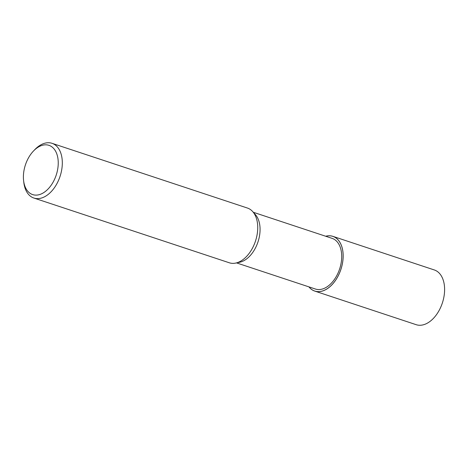 <?xml version="1.0" encoding="UTF-8"?>
<svg xmlns="http://www.w3.org/2000/svg" width="468" height="468" viewBox="0 0 468 468"><rect width="100%" height="100%" fill="white"/><g stroke="black" fill="none" stroke-linecap="round" stroke-linejoin="round"><path stroke-width="0.7" d="M325.74 236.264A28.794 18 108.3 0 1 343.132 255.089A28.794 18 108.3 0 1 330.683 285.983A28.794 18 108.3 0 1 308.968 286.89A28.794 18 108.3 0 0 330.683 285.983A28.794 18 108.3 0 0 343.132 255.089A28.794 18 108.3 0 0 325.74 236.264M252.761 211.659L255.411 214.625A26.664 16.672 108.3 0 1 260.062 228.682A26.664 16.672 108.3 0 1 239.628 262.261L235.732 263.063M253.305 212.273L332.186 238.399A26.664 16.672 108.3 0 1 341.704 255.727A26.664 16.672 108.3 0 1 315.414 289.025L236.539 262.899M252.691 211.583A28.829 18.024 108.3 0 1 257.728 226.781A28.829 18.024 108.3 0 1 229.308 262.782L33.889 198.046A28.829 18.024 108.3 0 1 23.821 182.52L23.599 180.625A25.945 16.222 108.3 0 1 23.4 177.746A25.945 16.222 108.3 0 1 33.363 151.146A25.945 16.222 108.3 0 1 58.237 162.203A25.945 16.222 108.3 0 1 42.43 193.372A25.945 16.222 108.3 0 1 23.599 180.625M33.363 151.146L34.673 149.766A28.829 18.024 108.3 0 1 52.018 143.313A28.829 18.024 108.3 0 1 62.308 162.045A28.829 18.024 108.3 0 1 33.889 198.046M52.018 143.313L247.437 208.049A28.829 18.024 108.3 0 1 257.728 226.781M325.687 236.246A28.829 18.024 108.3 0 1 332.865 236.346A28.829 18.024 108.3 0 1 343.155 255.078A28.829 18.024 108.3 0 1 314.736 291.078A28.829 18.024 108.3 0 1 308.915 286.872M332.865 236.346L434.31 269.954A28.829 18.024 108.3 0 1 444.6 288.686A28.829 18.024 108.3 0 1 416.181 324.687L314.736 291.078"/></g></svg>
